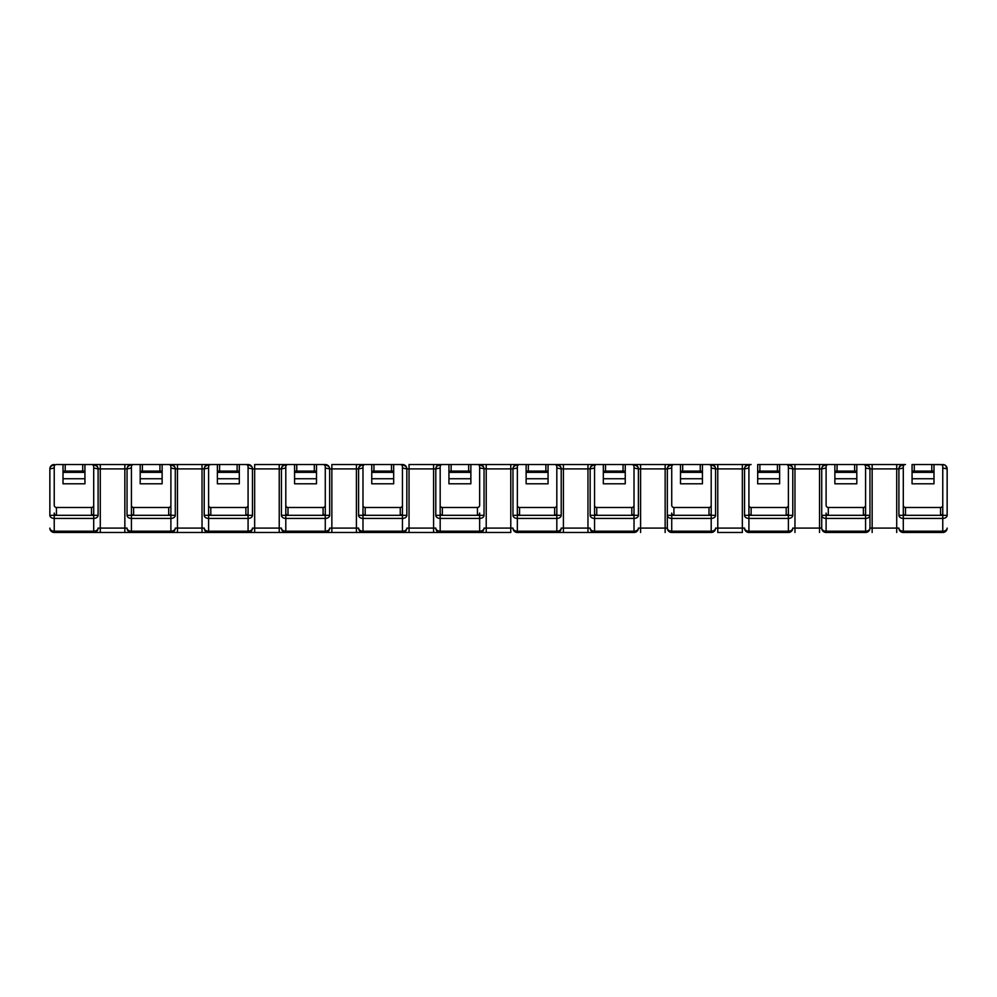 <?xml version="1.0" encoding="UTF-8"?>
<svg xmlns="http://www.w3.org/2000/svg" width="997" height="997" viewBox="0 0 997 997"><rect width="100%" height="100%" fill="white"/><g stroke="black" fill="none" stroke-linecap="round" stroke-linejoin="round"><path stroke-width="1.5" d="M442.369 515.312L442.369 507.485A2.243 2.193 90 0 1 440.175 505.242L440.175 466.708A2.193 2.193 0 0 1 442.369 464.515L433.595 464.515L448.937 464.515L448.937 471.095L470.871 471.095L470.871 464.515L477.451 464.515A2.193 2.193 0 0 1 479.644 466.708L479.644 505.242A2.243 2.193 90 0 1 477.451 507.485L477.451 515.312L442.369 515.312A2.243 2.193 90 0 1 440.175 513.069L440.175 468.017L435.789 468.902L435.789 515.324A4.387 3.103 -0 0 0 440.175 518.428L479.644 518.428A4.387 3.103 -0 0 0 484.031 515.324L484.031 468.902A4.387 4.387 0 0 0 479.644 464.515L468.677 464.515L468.677 471.095M442.369 464.515L468.677 464.515M479.644 505.242L479.644 468.017L486.224 468.902L486.224 464.515L479.644 464.515L517.356 464.515L510.776 464.515L510.776 528.098L486.224 528.098L486.224 468.902L512.969 468.902L512.969 515.324A4.387 3.103 -0 0 0 517.356 518.428L556.825 518.428A4.387 3.103 -0 0 0 561.211 515.324L561.211 468.902A4.387 4.387 0 0 0 556.825 464.515L554.631 464.515A2.193 2.193 0 0 1 556.825 466.708L556.825 505.242A2.243 2.193 90 0 1 554.631 507.485L554.631 515.312L519.549 515.312A2.243 2.193 90 0 1 517.356 513.069L517.356 468.017L512.969 468.902A4.387 4.387 0 0 1 517.356 464.515L513.704 466.484L512.969 468.902A4.387 4.387 0 0 1 517.356 464.515L526.129 464.515L526.129 471.095L548.063 471.095L548.063 464.515L554.631 464.515M528.323 471.095L528.323 464.515L594.548 464.515L590.885 466.484L590.162 468.902L590.162 515.324A4.387 3.103 -0 0 0 594.548 518.428L634.017 518.428A4.387 3.103 -0 0 0 638.404 515.324L638.404 468.902L634.017 468.017L634.017 513.069A2.243 2.193 90 0 1 631.824 515.312L596.742 515.312L596.742 507.485A2.243 2.193 90 0 1 594.548 505.242L594.548 466.708A2.193 2.193 0 0 1 596.742 464.515L556.825 464.515L556.825 466.708M605.515 471.095L605.515 464.515L596.742 464.515L603.322 464.515L603.322 471.095L625.244 471.095L625.244 464.515L631.824 464.515A2.193 2.193 0 0 1 634.017 466.708L634.017 505.242A2.243 2.193 90 0 1 631.824 507.485L631.824 515.312M668.065 466.484L667.342 468.902L665.149 468.902L665.149 528.098L640.597 528.098L640.597 468.902L665.149 468.902L665.149 464.515L671.729 464.515L668.065 466.484L667.342 468.902L667.342 515.324A4.387 3.103 -0 0 0 671.729 518.428L711.197 518.428A4.387 3.103 -0 0 0 715.584 515.324L715.584 468.902L711.197 468.017L711.197 513.069A2.243 2.193 90 0 1 709.004 515.312L673.922 515.312L673.922 507.485A2.243 2.193 90 0 1 671.729 505.242L671.729 466.708A2.193 2.193 0 0 1 673.922 464.515L631.824 464.515M682.696 471.095L682.696 464.515L673.922 464.515L680.502 464.515L680.502 471.095L702.436 471.095L702.436 464.515L709.004 464.515A2.193 2.193 0 0 1 711.197 466.708L711.197 505.242A2.243 2.193 90 0 1 709.004 507.485L709.004 515.312M751.115 464.515L742.341 464.515L742.341 528.098L717.778 528.098L717.778 468.902L744.535 468.902A4.387 4.387 0 0 1 748.921 464.515L745.258 466.484L744.535 468.902L744.535 515.324A4.387 3.103 -0 0 0 748.921 518.428L788.39 518.428A4.387 3.103 -0 0 0 792.777 515.324L792.777 468.902L788.39 468.017L788.39 513.069A2.243 2.193 90 0 1 786.197 515.312L751.115 515.312L751.115 507.485A2.243 2.193 90 0 1 748.921 505.242L748.921 466.708A2.193 2.193 0 0 1 751.115 464.515L709.004 464.515M779.617 472.354L757.695 472.354L757.695 483.807L779.617 483.807L779.617 464.515L786.197 464.515A2.193 2.193 0 0 1 788.39 466.708L788.39 505.242A2.243 2.193 90 0 1 786.197 507.485L786.197 515.312M872.151 532.485L872.151 468.902L896.714 468.902L896.714 528.098L869.957 528.098A4.387 3.103 180 0 1 865.583 531.202L826.102 531.202A4.387 3.103 180 0 1 821.715 528.098L821.715 515.324L821.715 528.098A4.387 4.387 0 0 0 826.102 532.485L865.583 532.485A4.387 4.387 0 0 0 869.957 528.098L869.957 468.902L865.583 468.017L865.583 513.069A2.243 2.193 90 0 1 863.39 515.312L828.295 515.312L828.295 507.485A2.243 2.193 90 0 1 826.102 505.242L826.102 466.708A2.193 2.193 0 0 1 828.295 464.515L786.197 464.515M828.295 464.515L834.875 464.515L834.875 471.095L856.809 471.095L856.809 464.515L863.39 464.515A2.193 2.193 0 0 1 865.583 466.708L865.583 505.242A2.243 2.193 90 0 1 863.39 507.485L863.39 515.312M905.488 464.515L896.714 464.515L896.714 468.902L898.908 468.902A4.387 4.387 0 0 1 903.294 464.515L899.63 466.496L898.908 468.902L898.908 515.324A4.387 3.103 -0 0 0 903.294 518.428L942.763 518.428A4.387 3.103 -0 0 0 947.15 515.324L947.15 468.902L942.763 468.017L942.763 513.069A2.243 2.193 90 0 1 940.57 515.312L905.488 515.312L905.488 507.485A2.243 2.193 90 0 1 903.294 505.242L903.294 466.708A2.193 2.193 0 0 1 905.488 464.515L854.616 464.515L854.616 471.095M933.99 472.354L912.068 472.354L912.068 483.807L933.99 483.807L933.99 464.515L940.57 464.515A2.193 2.193 0 0 1 942.763 466.708L942.763 505.242A2.243 2.193 90 0 1 940.57 507.485L940.57 515.312M945.692 465.636L947.15 468.902A4.387 4.387 0 0 0 942.763 464.515A4.387 4.387 0 0 1 947.15 468.902L945.692 465.636L944.059 464.702L931.796 464.515L931.796 471.095L933.99 471.095M65.204 471.095L65.204 464.515L91.512 464.515A2.193 2.193 0 0 1 93.706 466.708L93.706 515.324L49.85 515.324L49.85 468.902L49.85 515.324A4.387 3.103 -0 0 0 54.237 518.428L93.706 518.428A4.387 3.103 -0 0 0 98.092 515.324L98.092 468.902L93.706 468.017L93.706 513.069A2.243 2.193 90 0 1 91.512 515.312L56.43 515.312L56.43 507.485A2.243 2.193 90 0 1 54.237 505.242L54.237 466.708A2.193 2.193 0 0 1 56.43 464.515L63.01 464.515L63.01 471.095L84.932 471.095L84.932 464.515L140.191 464.515L140.191 471.095L162.125 471.095L162.125 464.515L177.466 464.515L168.705 464.515A2.193 2.193 0 0 1 170.898 466.708L170.898 505.242A2.243 2.193 90 0 1 168.705 507.485L168.705 515.312L133.61 515.312A2.243 2.193 90 0 1 131.417 513.069L131.417 468.017L127.043 468.902L127.043 515.324A4.387 3.103 -0 0 0 131.417 518.428L170.898 518.428A4.387 3.103 -0 0 0 175.285 515.324L175.285 468.902A4.387 4.387 0 0 0 170.898 464.515L170.898 466.708M210.803 515.312L210.803 507.485A2.243 2.193 90 0 1 208.61 505.242L208.61 466.708A2.193 2.193 0 0 1 210.803 464.515L202.03 464.515L217.383 464.515L217.383 471.095L239.305 471.095L239.305 464.515L245.885 464.515A2.193 2.193 0 0 1 248.079 466.708L248.079 505.242A2.243 2.193 90 0 1 245.885 507.485L245.885 515.312L210.803 515.312A2.243 2.193 90 0 1 208.61 513.069L208.61 468.017L204.223 468.902L204.223 515.324A4.387 3.103 -0 0 0 208.61 518.428L248.079 518.428A4.387 3.103 -0 0 0 252.465 515.324L252.465 468.902A4.387 4.387 0 0 0 248.079 464.515L237.112 464.515L237.112 471.095M282.151 466.459L281.416 468.902A4.387 4.387 0 0 1 285.803 464.515L282.151 466.459L281.416 468.902L279.222 468.902L279.222 464.515L294.564 464.515L294.564 471.095L316.498 471.095L316.498 464.515L323.078 464.515A2.193 2.193 0 0 1 325.271 466.708L325.271 505.242A2.243 2.193 90 0 1 323.078 507.485L323.078 515.312L287.996 515.312A2.243 2.193 90 0 1 285.803 513.069L285.803 466.708A2.193 2.193 0 0 1 287.996 464.515L254.659 464.515L254.659 468.902L279.222 468.902L279.222 528.098L254.659 528.098L254.659 468.902L252.465 468.902L251.817 466.596L248.079 464.515L248.079 466.708M285.803 468.017L281.416 468.902L281.416 515.324A4.387 3.103 -0 0 0 285.803 518.428L325.271 518.428A4.387 3.103 -0 0 0 329.658 515.324L329.658 468.902A4.387 4.387 0 0 0 325.271 464.515L314.304 464.515L314.304 471.095M365.176 515.312L365.176 507.485A2.243 2.193 90 0 1 362.983 505.242L362.983 466.708A2.193 2.193 0 0 1 365.176 464.515L356.403 464.515L371.756 464.515L371.756 471.095L393.678 471.095L393.678 464.515L400.258 464.515A2.193 2.193 0 0 1 402.452 466.708L402.452 505.242A2.243 2.193 90 0 1 400.258 507.485L400.258 515.312L365.176 515.312A2.243 2.193 90 0 1 362.983 513.069L362.983 468.017L358.596 468.902L358.596 515.324A4.387 3.103 -0 0 0 362.983 518.428L402.452 518.428A4.387 3.103 -0 0 0 406.838 515.324L406.838 468.902A4.387 4.387 0 0 0 402.452 464.515L391.485 464.515L391.485 471.095M519.549 515.312L519.549 507.485A2.243 2.193 90 0 1 517.356 505.242L517.356 466.708A2.193 2.193 0 0 1 519.549 464.515L528.323 464.515M605.515 464.515L640.597 464.515L640.597 468.902L638.404 468.902A4.387 4.387 0 0 0 634.017 464.515L634.017 466.708M682.696 464.515L717.778 464.515L717.778 468.902L715.584 468.902A4.387 4.387 0 0 0 711.197 464.515L711.197 466.708M757.695 472.354L757.695 471.095L759.888 471.095L759.888 464.515L794.97 464.515L794.97 468.902L819.534 468.902L819.534 528.098L794.97 528.098L794.97 468.902L792.777 468.902A4.387 4.387 0 0 0 788.39 464.515L788.39 466.708M822.438 466.496L821.715 468.902A4.387 4.387 0 0 1 826.102 464.515L822.438 466.496L821.715 468.902L819.534 468.902L819.534 464.515L854.616 464.515M869.334 466.633L869.957 468.902L869.334 466.633L865.583 464.515L872.151 464.515L872.151 468.902L869.957 468.902A4.387 4.387 0 0 0 865.583 464.515L865.583 466.708M56.43 464.515L65.204 464.515M133.61 515.312L133.61 507.485A2.243 2.193 90 0 1 131.417 505.242L131.417 466.708A2.193 2.193 0 0 1 133.61 464.515L91.512 464.515M133.61 464.515L159.931 464.515L159.931 471.095M159.931 464.515L168.705 464.515M204.958 466.471L204.223 468.902A4.387 4.387 0 0 1 208.61 464.515L204.958 466.471L204.223 468.902L202.03 468.902L202.03 464.515L177.466 464.515L177.466 468.902L202.03 468.902L202.03 528.098L177.466 528.098L177.466 468.902L175.285 468.902L174.637 466.608L170.898 464.515M210.803 464.515L237.112 464.515M287.996 464.515L314.304 464.515M359.331 466.471L358.596 468.902A4.387 4.387 0 0 1 362.983 464.515L359.331 466.471L358.596 468.902L356.403 468.902L356.403 464.515L331.851 464.515L331.851 468.902L356.403 468.902L356.403 528.098L331.851 528.098L331.851 468.902L329.658 468.902L329.01 466.596L325.271 464.515L325.271 466.708M365.176 464.515L391.485 464.515M436.512 466.471L435.789 468.902A4.387 4.387 0 0 1 440.175 464.515L436.512 466.471L435.789 468.902L433.595 468.902L433.595 464.515L409.032 464.515L409.032 468.902L433.595 468.902L433.595 528.098L409.032 528.098L409.032 468.902L406.838 468.902L406.19 466.608L402.452 464.515L402.452 466.708M912.068 472.354L912.068 471.095L931.796 471.095M914.261 471.095L914.261 464.515L912.068 464.515L912.068 471.095M828.295 507.485L863.39 507.485M856.809 472.354L834.875 472.354L834.875 483.807L856.809 483.807L856.809 471.095M834.875 472.354L834.875 471.095M751.115 507.485L786.197 507.485M759.888 464.515L757.695 464.515L757.695 471.095M673.922 507.485L709.004 507.485M702.436 472.354L680.502 472.354L680.502 483.807L702.436 483.807L702.436 471.095M680.502 472.354L680.502 471.095M596.742 507.485L631.824 507.485M625.244 472.354L603.322 472.354L603.322 483.807L625.244 483.807L625.244 471.095M603.322 472.354L603.322 471.095M519.549 507.485L554.631 507.485M548.063 472.354L526.129 472.354L526.129 483.807L548.063 483.807L548.063 471.095M526.129 472.354L526.129 471.095M442.369 507.485L477.451 507.485M470.871 472.354L448.937 472.354L448.937 483.807L470.871 483.807L470.871 471.095M448.937 472.354L448.937 471.095M365.176 507.485L400.258 507.485M393.678 472.354L371.756 472.354L371.756 483.807L393.678 483.807L393.678 471.095M371.756 472.354L371.756 471.095M287.996 515.312L287.996 507.485A2.243 2.193 90 0 1 285.803 505.242M287.996 507.485L323.078 507.485M316.498 472.354L294.564 472.354L294.564 483.807L316.498 483.807L316.498 471.095M294.564 472.354L294.564 471.095M210.803 507.485L245.885 507.485M239.305 472.354L217.383 472.354L217.383 483.807L239.305 483.807L239.305 471.095M217.383 472.354L217.383 471.095M133.61 507.485L168.705 507.485M162.125 472.354L140.191 472.354L140.191 483.807L162.125 483.807L162.125 471.095M140.191 472.354L140.191 471.095M563.405 464.515L563.405 468.902L561.211 468.902L560.576 466.621L561.211 468.902L556.825 468.017L556.825 532.485L563.405 532.485L556.825 532.485A4.387 4.387 0 0 0 561.211 528.098A4.387 3.103 180 0 1 556.825 531.202L517.356 531.202A4.387 3.103 180 0 1 512.969 528.098A4.387 4.387 0 0 0 517.356 532.485L556.825 532.485A4.387 4.387 0 0 0 561.211 528.098L563.405 528.098L563.405 468.902L587.968 468.902L587.968 528.098L563.405 528.098L563.405 532.485L594.548 532.485L587.968 532.485L587.968 528.098L590.162 528.098A4.387 4.387 0 0 0 594.548 532.485L634.017 532.485A4.387 4.387 0 0 0 638.404 528.098A4.387 3.103 180 0 1 634.017 531.202L594.548 531.202A4.387 3.103 180 0 1 590.162 528.098A4.387 4.387 0 0 0 594.548 532.485L594.548 468.017L590.162 468.902A4.387 4.387 0 0 1 594.548 464.515L594.548 466.708M510.776 532.485L479.644 532.485L510.776 532.485L510.776 528.098L512.969 528.098A4.387 4.387 0 0 0 517.356 532.485L517.356 505.242M98.092 515.324L93.706 515.324L93.706 532.485A4.387 4.387 0 0 0 98.092 528.098L100.286 528.098L100.286 468.902L124.849 468.902L124.849 528.098L100.286 528.098L100.286 532.485L93.706 532.485A4.387 4.387 0 0 0 98.092 528.098A4.387 3.103 180 0 1 93.706 531.202L54.237 531.202A4.387 3.103 180 0 1 49.85 528.098A4.387 4.387 0 0 0 54.237 532.485L433.595 532.485L433.595 528.098L435.789 528.098A4.387 4.387 0 0 0 440.175 532.485L479.644 532.485A4.387 4.387 0 0 0 484.031 528.098A4.387 3.103 180 0 1 479.644 531.202L440.175 531.202A4.387 3.103 180 0 1 435.789 528.098A4.387 4.387 0 0 0 440.175 532.485L433.595 532.485L440.175 532.485L440.175 515.324L435.789 515.324M711.197 505.242L711.197 515.324L667.342 515.324L667.342 528.098A4.387 4.387 0 0 0 671.729 532.485L711.197 532.485A4.387 4.387 0 0 0 715.584 528.098L717.778 528.098L717.778 532.485L742.341 532.485L742.341 528.098L744.535 528.098A4.387 4.387 0 0 0 748.921 532.485L788.39 532.485A4.387 4.387 0 0 0 792.777 528.098A4.387 3.103 180 0 1 788.39 531.202L748.921 531.202A4.387 3.103 180 0 1 744.535 528.098A4.387 4.387 0 0 0 748.921 532.485L748.921 468.017L744.535 468.902A4.387 4.387 0 0 1 748.921 464.515L748.921 466.708M406.19 466.608L406.838 468.902L402.452 468.017L402.452 532.485A4.387 4.387 0 0 0 406.838 528.098L409.032 528.098L409.032 532.485L402.452 532.485A4.387 4.387 0 0 0 406.838 528.098A4.387 3.103 180 0 1 402.452 531.202L362.983 531.202A4.387 3.103 180 0 1 358.596 528.098A4.387 4.387 0 0 0 362.983 532.485L356.403 532.485L356.403 528.098L358.596 528.098A4.387 4.387 0 0 0 362.983 532.485L362.983 515.324L358.596 515.324M328.998 466.596L329.658 468.902L325.271 468.017L325.271 532.485A4.387 4.387 0 0 0 329.658 528.098L331.851 528.098L331.851 532.485L325.271 532.485A4.387 4.387 0 0 0 329.658 528.098A4.387 3.103 180 0 1 325.271 531.202L285.803 531.202A4.387 3.103 180 0 1 281.416 528.098A4.387 4.387 0 0 0 285.803 532.485L279.222 532.485L279.222 528.098L281.416 528.098A4.387 4.387 0 0 0 285.803 532.485L285.803 515.324L281.416 515.324M251.817 466.596L252.465 468.902L248.079 468.017L248.079 532.485A4.387 4.387 0 0 0 252.465 528.098L254.659 528.098L254.659 532.485L248.079 532.485A4.387 4.387 0 0 0 252.465 528.098A4.387 3.103 180 0 1 248.079 531.202L208.61 531.202A4.387 3.103 180 0 1 204.223 528.098A4.387 4.387 0 0 0 208.61 532.485L202.03 532.485L202.03 528.098L204.223 528.098A4.387 4.387 0 0 0 208.61 532.485L208.61 515.324L204.223 515.324M170.898 532.485A4.387 4.387 0 0 0 175.285 528.098A4.387 3.103 180 0 1 170.898 531.202L170.898 532.485A4.387 4.387 0 0 0 175.285 528.098L177.466 528.098L177.466 532.485L124.849 532.485L124.849 528.098L127.043 528.098A4.387 4.387 0 0 0 131.417 532.485L131.417 531.202A4.387 3.103 180 0 1 127.043 528.098A4.387 4.387 0 0 0 131.417 532.485M942.763 505.242L942.763 515.324L903.294 515.324L903.294 532.485A4.387 4.387 0 0 1 898.908 528.098A4.387 4.387 0 0 0 903.294 532.485L942.763 532.485A4.387 4.387 0 0 0 947.15 528.098A4.387 3.103 180 0 1 942.763 531.202L903.294 531.202A4.387 3.103 180 0 1 898.908 528.098A4.387 4.387 0 0 0 903.294 532.485A4.387 4.387 0 0 1 898.908 528.098L896.714 528.098L896.714 532.485M54.237 466.708L54.237 464.515L50.486 466.621L49.85 468.902A4.387 4.387 0 0 1 54.237 464.515A4.387 4.387 0 0 0 49.85 468.902L54.237 468.017L54.237 505.242M63.01 478.747L63.01 483.807L84.932 483.807L84.932 478.747L63.01 478.747L63.01 471.095M84.932 471.095L84.932 478.747M82.739 464.515L82.739 471.095M759.888 471.095L779.617 471.095M142.384 471.095L142.384 464.515M219.577 471.095L219.577 464.515M296.757 471.095L296.757 464.515M373.95 471.095L373.95 464.515M451.13 471.095L451.13 464.515M545.87 464.515L545.87 471.095M623.05 464.515L623.05 471.095M700.243 464.515L700.243 471.095M777.423 464.515L777.423 471.095M837.069 471.095L837.069 464.515M914.261 464.515L931.796 464.515M131.417 505.242L131.417 515.324L127.043 515.324M208.61 505.242L208.61 515.324L252.465 515.324M245.885 515.312A2.243 2.193 90 0 0 248.079 513.069L248.079 505.242M362.983 505.242L362.983 515.324L406.838 515.324M440.175 505.242L440.175 515.324L479.644 515.324L479.644 532.485A4.387 4.387 0 0 0 484.031 528.098L486.224 528.098L486.224 532.485M594.548 505.242L594.548 513.069A2.243 2.193 90 0 0 596.742 515.312M671.729 505.242L671.729 468.017L667.342 468.902A4.387 4.387 0 0 1 671.729 464.515L671.729 466.708M673.112 464.664L672.377 465.15M748.921 505.242L748.921 513.069A2.243 2.193 90 0 0 751.115 515.312M826.102 505.242L826.102 468.017L821.715 468.902L821.715 515.324A4.387 3.103 -0 0 0 826.102 518.428L865.583 518.428A4.387 3.103 -0 0 0 869.957 515.324L826.102 515.324L826.102 513.069A2.243 2.193 90 0 0 828.295 515.312M905.488 515.312A2.243 2.193 90 0 1 903.294 513.069L903.294 468.017L898.908 468.902A4.387 4.387 0 0 1 903.294 464.515L903.294 466.708M673.922 515.312A2.243 2.193 90 0 1 671.729 513.069L671.729 531.202A4.387 3.103 180 0 1 667.342 528.098L665.149 528.098L665.149 532.485M556.825 505.242L556.825 513.069A2.243 2.193 90 0 1 554.631 515.312M792.141 466.633L792.777 468.902L792.141 466.633L788.39 464.515M714.949 466.633L715.584 468.902L714.961 466.621L711.197 464.515M637.768 466.621L638.404 468.902L637.768 466.621L634.017 464.515M560.576 466.621L556.825 464.515M483.383 466.621L484.031 468.902L483.383 466.621L479.644 464.515L479.644 466.708M124.849 464.515L124.849 468.902L127.043 468.902A4.387 4.387 0 0 1 131.417 464.515L127.766 466.471L127.043 468.902A4.387 4.387 0 0 1 131.417 464.515L131.417 466.708M100.286 464.515L100.286 468.902L98.092 468.902L97.457 466.608L98.092 468.902A4.387 4.387 0 0 0 93.706 464.515L93.706 466.708M97.457 466.608L93.706 464.515M715.584 515.324L711.197 515.324L711.197 532.485A4.387 4.387 0 0 0 715.584 528.098A4.387 3.103 180 0 1 711.197 531.202L671.729 531.202L671.729 532.485A4.387 4.387 0 0 1 667.342 528.098M168.705 515.312A2.243 2.193 90 0 0 170.898 513.069L170.898 468.017L175.285 468.902L174.637 466.608M56.43 515.312A2.243 2.193 90 0 1 54.237 513.069L54.237 532.485A4.387 4.387 0 0 1 49.85 528.098M325.271 505.242L325.271 513.069A2.243 2.193 90 0 1 323.078 515.312M402.452 505.242L402.452 513.069A2.243 2.193 90 0 1 400.258 515.312M484.031 515.324L479.644 515.324L479.644 513.069A2.243 2.193 90 0 1 477.451 515.312M903.294 505.242L903.294 515.324L898.908 515.324M869.957 528.098A4.387 4.387 0 0 1 865.583 532.485L865.583 505.242M792.777 515.324L788.39 515.324L788.39 505.242M638.404 515.324L634.017 515.324L634.017 505.242M175.285 515.324L170.898 515.324L170.898 505.242M56.43 507.485L91.512 507.485L91.512 515.312M93.706 505.242A2.243 2.193 90 0 1 91.512 507.485M905.488 507.485L940.57 507.485M912.068 478.747L933.99 478.747M834.875 478.747L856.809 478.747M757.695 478.747L779.617 478.747M680.502 478.747L702.436 478.747M603.322 478.747L625.244 478.747M526.129 478.747L548.063 478.747M448.937 478.747L470.871 478.747M371.756 478.747L393.678 478.747M294.564 478.747L316.498 478.747M217.383 478.747L239.305 478.747M140.191 478.747L162.125 478.747M947.15 515.324L942.763 515.324L942.763 532.485A4.387 4.387 0 0 0 947.15 528.098M84.932 472.354L63.01 472.354M208.61 466.708L208.61 464.515A4.387 4.387 0 0 0 204.223 468.902M942.763 464.515L942.763 466.708M819.534 532.485L819.534 528.098L821.715 528.098A4.387 4.387 0 0 0 826.102 532.485L826.102 515.324L821.715 515.324M744.535 515.324L788.39 515.324L788.39 532.485A4.387 4.387 0 0 0 792.777 528.098L794.97 528.098L794.97 532.485M590.162 515.324L634.017 515.324L634.017 532.485A4.387 4.387 0 0 0 638.404 528.098L640.597 528.098L640.597 532.485M131.417 531.202L131.417 515.324L170.898 515.324L170.898 531.202L131.417 531.202M826.102 466.708L826.102 464.515A4.387 4.387 0 0 0 821.715 468.902M561.211 515.324L512.969 515.324M517.356 466.708L517.356 464.515M440.175 466.708L440.175 464.515A4.387 4.387 0 0 0 435.789 468.902M362.983 466.708L362.983 464.515A4.387 4.387 0 0 0 358.596 468.902M285.803 466.708L285.803 464.515A4.387 4.387 0 0 0 281.416 468.902M587.968 464.515L587.968 468.902L590.162 468.902A4.387 4.387 0 0 1 594.548 464.515M667.342 468.902A4.387 4.387 0 0 1 671.729 464.515M556.825 532.485A4.387 4.387 0 0 0 561.211 528.098M329.658 515.324L285.803 515.324L285.803 513.069M50.486 466.621L49.85 468.902M127.766 466.471L127.043 468.902M513.704 466.484L512.969 468.902M590.885 466.484L590.162 468.902M745.258 466.484L744.535 468.902M899.63 466.496L898.908 468.902M944.869 465.051L944.047 464.702"/></g></svg>
